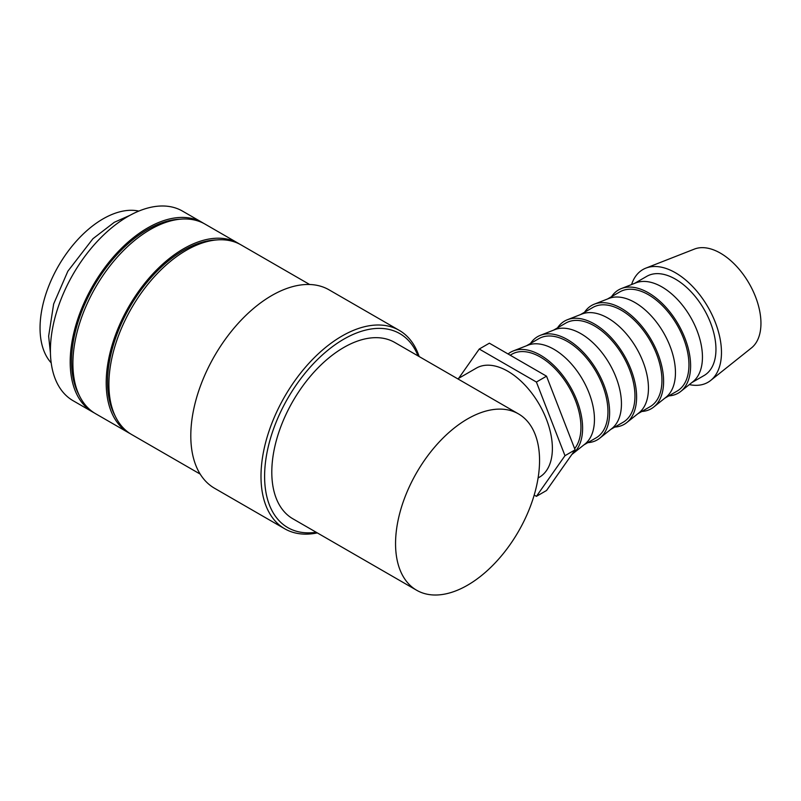 <?xml version="1.0" encoding="UTF-8"?>
<svg xmlns="http://www.w3.org/2000/svg" width="801" height="801" viewBox="0 0 801 801"><rect width="100%" height="100%" fill="white"/><g stroke="black" fill="none" stroke-linecap="round" stroke-linejoin="round"><path stroke-width="1.2" d="M203.664 223.349A109.457 63.199 120 0 0 202.333 222.548L182.528 211.114A109.457 63.199 120 0 0 98.183 240.44A109.457 63.199 120 0 0 50.403 350.598A109.457 63.199 120 0 0 73.071 400.7L92.866 412.135A109.457 63.199 120 0 0 94.238 412.885M202.333 222.548A109.457 63.199 120 0 0 117.977 251.864A109.457 63.199 120 0 0 70.198 362.022A109.457 63.199 120 0 0 92.866 412.135M419.153 356.545A114.553 66.133 120 0 0 399.278 330.372A114.553 66.133 120 0 0 310.998 361.061A114.553 66.133 120 0 0 260.996 476.345A114.553 66.133 120 0 0 284.725 528.78A114.553 66.133 120 0 0 317.326 532.905M418.042 355.904A112.01 64.671 120 0 0 329.792 348.695A112.01 64.671 120 0 0 264.6 476.345A112.01 64.671 120 0 0 316.215 532.264M399.278 330.372L329.071 289.842A114.553 66.133 120 0 0 240.801 320.53A114.553 66.133 120 0 0 190.798 435.814A114.553 66.133 120 0 0 214.528 488.25L284.725 528.78M309.647 284.505L241.031 244.886A109.457 63.199 120 0 0 156.676 274.212A109.457 63.199 120 0 0 108.896 384.37A109.457 63.199 120 0 0 131.574 434.482L200.18 474.092M216.5 239.96A107.554 62.098 120 0 0 107.554 382.027A107.554 62.098 120 0 0 115.034 415.699M239.659 244.135A109.457 63.199 120 0 0 238.328 243.324L205.026 224.1A109.457 63.199 120 0 0 120.681 253.426A109.457 63.199 120 0 0 72.901 363.584A109.457 63.199 120 0 0 95.569 413.696L128.871 432.92A109.457 63.199 120 0 0 130.233 433.671M238.328 243.324A109.457 63.199 120 0 0 153.982 272.65A109.457 63.199 120 0 0 106.203 382.808A109.457 63.199 120 0 0 128.871 432.92M180.505 219.174A107.554 62.098 120 0 0 71.549 361.251A107.554 62.098 120 0 0 79.039 394.913M631.568 284.555A65.091 37.577 60 0 1 645.856 268.125A65.091 37.577 60 0 1 694.898 288.971A65.091 37.577 60 0 1 721.471 352.49A65.091 37.577 60 0 1 710.697 380.435A65.091 37.577 60 0 1 689.321 384.6M645.856 268.125L694.407 249.081A57.272 33.071 60 0 1 737.561 267.424A57.272 33.071 60 0 1 760.95 323.314A57.272 33.071 60 0 1 751.468 347.914L710.697 380.435M611.533 296.68A59.624 34.423 60 0 1 621.346 288.57L635.904 282.853A57.272 33.071 60 0 1 679.058 301.196A57.272 33.071 60 0 1 702.447 357.086A57.272 33.071 60 0 1 692.965 381.687L680.74 391.449A59.624 34.423 60 0 1 668.815 395.884M634.562 283.384L646.808 276.315A57.272 33.071 60 0 1 690.953 291.654A57.272 33.071 60 0 1 715.954 349.296A57.272 33.071 60 0 1 704.089 375.519L691.834 382.588M621.346 288.57A59.624 34.423 60 0 1 666.262 307.664A59.624 34.423 60 0 1 690.612 365.837A59.624 34.423 60 0 1 680.74 391.449M584.54 312.27A59.624 34.423 60 0 1 594.342 304.16L608.91 298.443A57.272 33.071 60 0 1 652.064 316.785A57.272 33.071 60 0 1 675.453 372.675A57.272 33.071 60 0 1 665.961 397.276L653.736 407.028A59.624 34.423 60 0 1 641.811 411.474M607.558 298.973L619.814 291.894A57.272 33.071 60 0 1 663.949 307.244A57.272 33.071 60 0 1 688.95 364.886A57.272 33.071 60 0 1 677.085 391.108L664.83 398.177M594.342 304.16A59.624 34.423 60 0 1 639.258 323.254A59.624 34.423 60 0 1 663.608 381.426A59.624 34.423 60 0 1 653.736 407.028M557.536 327.849A59.624 34.423 60 0 1 567.338 319.749L581.906 314.032A57.272 33.071 60 0 1 625.06 332.375A57.272 33.071 60 0 1 648.45 388.265A57.272 33.071 60 0 1 638.968 412.865L626.732 422.618A59.624 34.423 60 0 1 614.808 427.063M580.555 314.563L592.81 307.484A57.272 33.071 60 0 1 636.945 322.833A57.272 33.071 60 0 1 661.946 380.475A57.272 33.071 60 0 1 650.092 406.688L637.836 413.767M567.338 319.749A59.624 34.423 60 0 1 612.264 338.843A59.624 34.423 60 0 1 636.605 397.016A59.624 34.423 60 0 1 626.732 422.618M530.532 343.439A59.624 34.423 60 0 1 540.345 335.339L554.903 329.622A57.272 33.071 60 0 1 598.057 347.964A57.272 33.071 60 0 1 621.446 403.854A57.272 33.071 60 0 1 611.964 428.455L599.739 438.207A59.624 34.423 60 0 1 587.814 442.643M553.561 330.152L565.816 323.073A57.272 33.071 60 0 1 609.951 338.423A57.272 33.071 60 0 1 634.953 396.064A57.272 33.071 60 0 1 623.088 422.277L610.833 429.356M540.345 335.339A59.624 34.423 60 0 1 585.261 354.422A59.624 34.423 60 0 1 609.611 412.605A59.624 34.423 60 0 1 599.739 438.207M508.074 353.982A59.624 34.423 60 0 1 513.341 350.918L527.909 345.211A57.272 33.071 60 0 1 571.063 363.554A57.272 33.071 60 0 1 594.452 419.444A57.272 33.071 60 0 1 584.97 444.044L572.735 453.797A59.624 34.423 60 0 1 571.874 454.447M526.557 345.742L538.813 338.663A57.272 33.071 60 0 1 582.948 354.012A57.272 33.071 60 0 1 607.949 411.644A57.272 33.071 60 0 1 596.084 437.867L583.829 444.945M513.341 350.918A59.624 34.423 60 0 1 558.257 370.012A59.624 34.423 60 0 1 582.607 428.195A59.624 34.423 60 0 1 572.735 453.797M510.177 355.193L511.809 354.252A57.272 33.071 60 0 1 555.944 369.601A57.272 33.071 60 0 1 580.945 427.233A57.272 33.071 60 0 1 574.647 448.65M457.772 378.843L476.325 368.13A62.999 36.375 60 0 1 524.875 385.011A62.999 36.375 60 0 1 552.38 448.41A62.999 36.375 60 0 1 539.323 477.256L538.092 477.967M416.64 590.247L292.886 518.798A101.827 58.783 -60 0 1 271.799 472.179A101.827 58.783 -60 0 1 316.245 369.712A101.827 58.783 -60 0 1 394.713 342.438L518.457 413.877A101.827 58.783 120 0 0 439.999 441.161A101.827 58.783 120 0 0 395.554 543.629A101.827 58.783 120 0 0 416.64 590.247A101.827 58.783 120 0 0 495.108 562.963A101.827 58.783 120 0 0 539.554 460.495A101.827 58.783 120 0 0 518.457 413.877M51.184 362.863A89.091 51.444 -60 0 1 40.05 327.989A89.091 51.444 -60 0 1 73.762 244.125A89.091 51.444 -60 0 1 138.813 211.084M458.653 378.332L479.248 349.036L536.4 382.037L564.985 455.689L536.4 496.35L534.187 495.068M536.4 496.35L546.532 490.502L575.108 449.842L546.532 376.19L489.371 343.188L479.248 349.036M546.532 376.19L536.4 382.037M575.108 449.842L564.985 455.689M129.902 215.349L114.303 222.298L92.926 238.728L67.865 271.199L53.657 303.949L48.641 336.14L50.433 353.011"/></g></svg>
